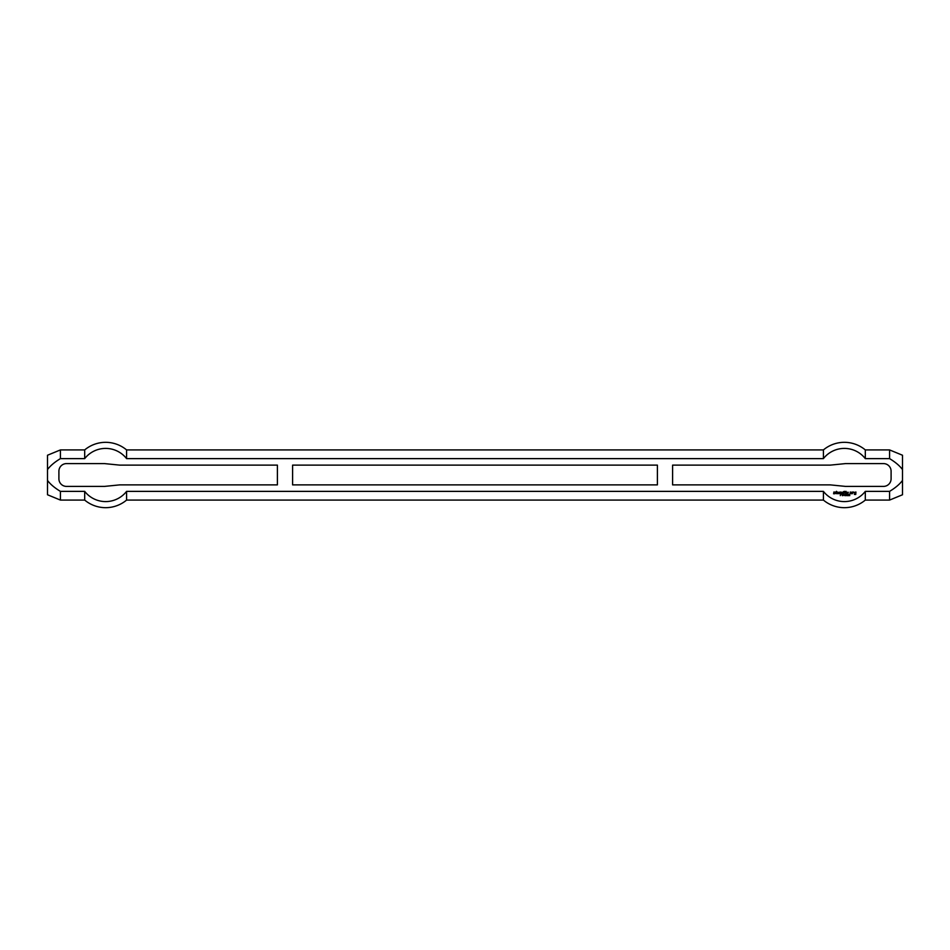 <?xml version="1.0" encoding="UTF-8"?>
<svg xmlns="http://www.w3.org/2000/svg" width="950" height="950" viewBox="0 0 950 950"><rect width="100%" height="100%" fill="white"/><g stroke="black" fill="none" stroke-linecap="round" stroke-linejoin="round"><path stroke-width="1.43" d="M844.918 494.558L844.776 495.639L844.918 494.558M845.31 494.784L845.31 495.639L845.168 494.558L845.892 495.413L846.023 494.558L846.023 495.639L845.31 494.784M847.079 494.665L847.079 495.556L847.079 494.665M847.079 495.662L847.079 494.546L847.079 495.662M849.668 494.546L849.763 495.639L849.668 494.546M854.929 493.276L854.347 492.421L855.95 492.041L855.736 494.499L854.347 494.439L855.523 494.071L855.523 492.575L854.929 493.276M838.387 493.003L838.862 492.468L838.28 493.323L839.135 493.751L837.746 493.478L837.746 492.314L839.396 492.314L838.387 493.003M852.269 493.751L852.221 492.1L853.599 492.041L853.872 492.848L852.863 492.527L852.269 493.751M833.815 493.003L833.815 492.041L835.145 492.1L834.029 492.527L835.145 493.062L834.872 493.751L833.542 493.751L834.658 493.276L833.815 493.003M843.493 493.751L843.434 491.649L844.776 491.352L845.037 491.993L843.968 491.732L844.716 492.741L843.493 493.751M850.464 493.169L850.25 492.041L851.58 492.314L851.259 493.751L849.929 493.478L850.998 492.527L850.464 493.169M845.619 493.751L846.046 492.314L845.619 493.751M835.941 492.041L836.475 491.316L837.271 492.1L836.523 492.468L837.211 493.751L835.988 493.478L835.941 492.041M847.376 493.003L847.863 492.468L847.269 493.323L848.124 493.751L846.735 493.478L846.735 492.314L848.386 492.314L847.376 493.003M845.619 491.993L846.046 491.352L845.619 491.993M840.038 493.751L840.038 492.041L842.745 492.361L842.697 493.751L842.163 492.421L841.581 493.751L840.572 492.421L840.038 493.751M847.922 494.665L847.922 495.556L847.922 494.665M847.922 495.662L847.922 494.546L847.922 495.662M848.742 495.662L848.754 494.546L848.742 495.662M843.873 495.199L843.731 494.558L844.538 494.724L843.873 495.199M842.27 494.784L842.27 495.639L842.127 494.558L842.852 495.413L842.982 494.558L842.982 495.639L842.27 494.784M840.275 495.615L840.691 494.57L840.275 495.615M60.42 491.376C54.578 487.837 50.267 484.191 47.5 480.427L47.5 494.76L60.42 500.08L60.42 491.376L84.692 491.376A26.588 26.588 0 0 0 126.587 491.376L823.413 491.376A26.588 26.588 0 0 0 865.307 491.376L889.58 491.376L889.58 500.08L902.5 494.76L902.5 480.427C899.733 484.191 895.422 487.837 889.58 491.376M902.5 480.427L902.5 455.24L889.58 449.92L889.58 458.624C895.422 462.163 899.733 465.809 902.5 469.573M889.58 458.624L865.307 458.624A26.588 26.588 0 0 0 823.413 458.624L126.587 458.624A26.588 26.588 0 0 0 84.692 458.624L60.42 458.624L60.42 449.92L84.692 449.92L84.692 458.624M60.42 449.92L47.5 455.24L47.5 469.573C50.267 465.809 54.578 462.163 60.42 458.624M47.5 469.573L47.5 480.427M672.6 484.88L672.6 465.12L830.3 465.12L845.5 463.6L883.5 463.6A7.6 7.6 0 0 1 891.1 471.2L891.1 478.8A7.6 7.6 0 0 1 883.5 486.4L845.5 486.4L830.3 484.88L672.6 484.88M277.4 484.88L119.7 484.88L104.5 486.4L66.5 486.4A7.6 7.6 0 0 1 58.9 478.8L58.9 471.2A7.6 7.6 0 0 1 66.5 463.6L104.5 463.6L119.7 465.12L277.4 465.12L277.4 484.88M657.4 484.88L292.6 484.88L292.6 465.12L657.4 465.12L657.4 484.88M865.307 491.376L865.307 500.08L889.58 500.08M889.58 449.92L865.307 449.92L865.307 458.624M865.307 449.92A32.68 32.68 0 0 0 823.413 449.92L823.413 458.624M823.413 449.92L126.587 449.92L126.587 458.624M823.413 491.376L823.413 500.08A32.68 32.68 0 0 0 865.307 500.08M126.587 491.376L126.587 500.08L823.413 500.08M84.692 491.376L84.692 500.08A32.68 32.68 0 0 0 126.587 500.08M126.587 449.92A32.68 32.68 0 0 0 84.692 449.92M60.42 500.08L84.692 500.08"/></g></svg>
